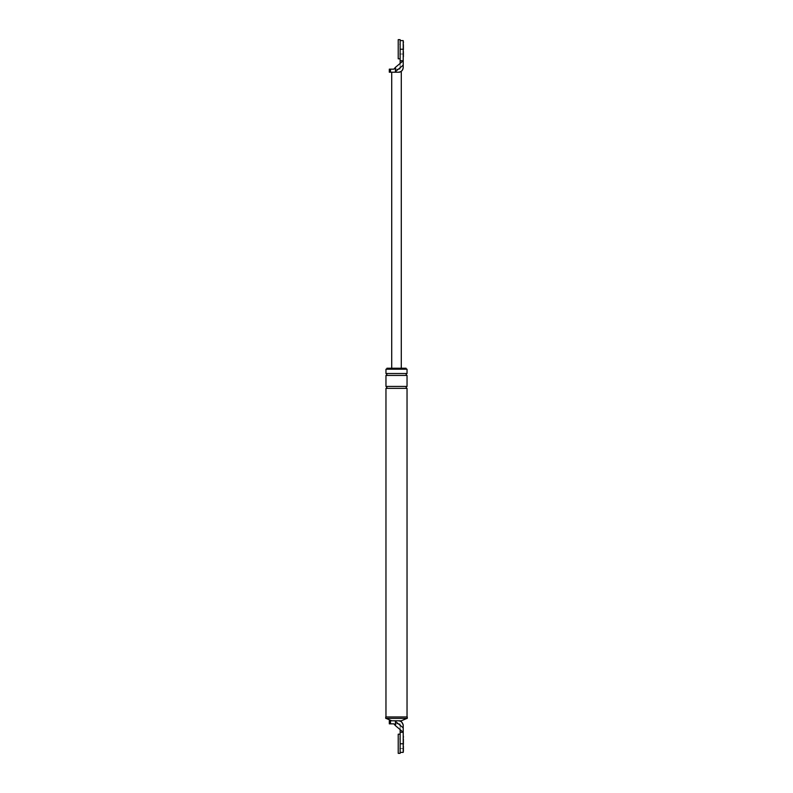 <?xml version="1.0" encoding="UTF-8"?>
<svg xmlns="http://www.w3.org/2000/svg" width="793" height="793" viewBox="0 0 793 793"><rect width="100%" height="100%" fill="white"/><g stroke="black" fill="none" stroke-linecap="round" stroke-linejoin="round"><path stroke-width="0.59" stroke-dasharray="3.96 2.97" d="M400.138 734.189L400.138 753.35M403.687 738.977L403.687 748.562L403.687 738.977L403.211 748.562L403.211 738.977L400.138 738.977L400.138 748.562L400.138 738.977L400.138 748.562L400.138 738.977L398.225 738.977L398.225 748.562L398.225 738.977M398.225 734.189L398.225 753.35M403.687 748.562L398.225 748.562M403.211 736.102L403.211 751.437L403.211 736.102M403.687 751.437L403.687 736.102M400.138 39.65L400.138 58.811M403.687 44.438L403.687 54.023L403.687 44.438L403.211 54.023L403.211 44.438L400.138 44.438L400.138 54.023L400.138 44.438L400.138 54.023L400.138 44.438L398.225 44.438L398.225 54.023L398.225 44.438M398.225 39.65L398.225 58.811M403.687 54.023L398.225 54.023M403.211 41.563L403.211 56.898L403.211 41.563M403.687 56.898L403.687 41.563M403.211 727.845L395.459 721.402L395.459 725.684L393.853 723.84L400.138 723.84L400.138 752.388L400.138 743.775L403.211 743.775L403.211 725.565A4.788 4.788 0 0 0 398.413 720.778A4.788 4.788 0 0 1 403.211 725.565C402.903 722.681 401.308 721.085 398.413 720.778L389.313 720.778M403.211 743.775L403.211 752.388M403.211 748.562L403.211 738.977L403.211 748.562M395.459 725.684L400.138 729.59L400.138 723.84L389.313 723.84M395.459 721.402L394.815 720.778M400.138 732.276L403.211 732.276L400.138 729.61M407.275 718.379L385.725 718.379M385.963 718.379L407.037 718.379L385.963 718.379M401.288 720.778L398.413 720.778M407.037 369.201L385.963 369.201M406.075 369.201L386.925 369.201L406.075 369.201M407.275 716.951L385.725 716.951M407.037 716.951L385.963 716.951L407.037 716.951M406.075 368.239L386.925 368.239M407.037 373.513L385.963 373.513M407.037 375.426L385.963 375.426M407.037 386.439L385.963 386.439M407.037 388.362L385.963 388.362M399.375 72.222L398.413 72.222A4.788 4.788 0 0 0 403.211 67.435L403.211 65.155L395.459 71.598L395.459 67.316L400.138 63.41L400.138 60.724L403.211 60.724L403.211 65.155M400.138 60.724L400.138 40.612L400.138 49.225L403.211 49.225L403.211 60.724L400.138 63.39L400.138 69.16L400.138 63.41M403.211 49.225L403.211 40.612M403.211 54.023L403.211 44.438L403.211 54.023M398.413 72.222L391.712 72.222L398.413 72.222A4.788 4.788 0 0 0 403.211 67.435C402.903 70.319 401.308 71.915 398.413 72.222L389.313 72.222M389.313 69.16L393.853 69.16L395.459 67.316M394.815 72.222L395.459 71.598M400.138 69.16L393.853 69.16L400.138 69.16M401.288 368.239L391.712 368.239L401.288 368.239M390.483 720.778L390.483 723.84M390.483 72.222L390.483 69.16"/><path stroke-width="1.19" d="M400.138 753.35L400.138 734.189L398.225 734.189L398.225 753.35L400.138 753.35M403.211 736.102L403.211 751.437M400.138 58.811L400.138 39.65L398.225 39.65L398.225 58.811L400.138 58.811M403.211 41.563L403.211 56.898M395.459 721.402L394.815 720.778L398.413 720.778C401.308 721.085 402.903 722.681 403.211 725.565L403.211 727.845L395.459 721.402L395.459 725.684L393.853 723.84L389.313 723.84L389.313 720.778L390.483 720.778L390.483 723.84M400.138 732.276L400.138 729.61L403.211 732.276L403.211 743.775L400.138 743.775L400.138 732.276L403.211 732.276L403.211 727.845M400.138 752.388L403.211 752.388L403.211 743.775M400.138 729.61L395.459 725.684M385.725 718.379L407.275 718.379L407.275 716.951L385.725 716.951L385.725 718.379M398.413 720.778L401.288 720.778L407.037 718.379M407.037 373.513L385.963 373.513L385.963 369.201L407.037 369.201L407.037 373.513C405.798 374.147 405.798 374.782 407.037 375.426L407.037 386.439C405.798 387.083 405.798 387.718 407.037 388.362L407.037 716.951M386.925 369.201L386.925 368.239L406.075 368.239L406.075 369.201M394.815 720.778L390.483 720.778M385.963 373.513C387.202 374.147 387.202 374.782 385.963 375.426L407.037 375.426M385.963 375.426L385.963 386.439L407.037 386.439M385.963 386.439C387.202 387.083 387.202 387.718 385.963 388.362L407.037 388.362M391.712 720.778L385.963 718.379M385.963 388.362L385.963 716.951M395.459 67.316L393.853 69.16L389.313 69.16L389.313 72.222L394.815 72.222L395.459 71.598L395.459 67.316L400.138 63.41L400.138 60.724L403.211 60.724L403.211 67.435C402.903 70.319 401.308 71.915 398.413 72.222L399.375 72.222C401.764 71.558 403.032 70.002 403.211 67.524M400.138 40.612L403.211 40.612L403.211 60.724L400.138 63.39M400.138 60.724L400.138 49.225L403.211 49.225M395.459 71.598L403.211 65.155M394.815 72.222L398.413 72.222M401.288 72.222L401.288 368.239M391.712 72.222L391.712 368.239M390.483 72.222L390.483 69.16M400.951 720.778L403.211 724.842"/></g></svg>
